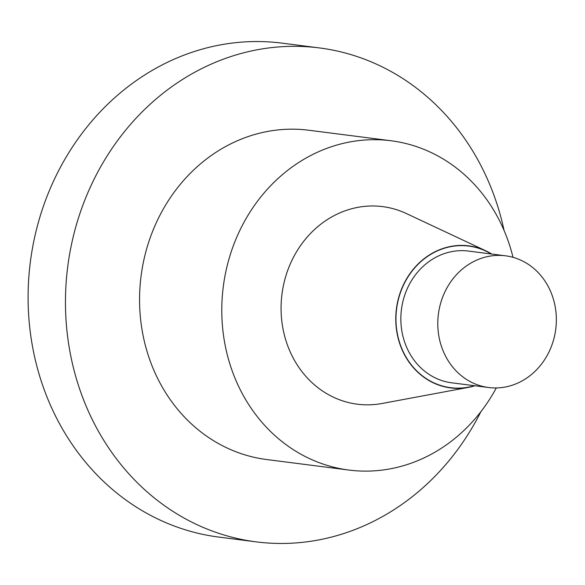 <?xml version="1.0" encoding="UTF-8"?>
<svg xmlns="http://www.w3.org/2000/svg" width="585" height="585" viewBox="0 0 585 585"><rect width="100%" height="100%" fill="white"/><g stroke="black" fill="none" stroke-linecap="round" stroke-linejoin="round"><path stroke-width="0.88" d="M504.073 230.453A248.991 221.854 97.3 0 0 319.366 47.919L281.999 43.136A248.991 221.854 97.3 0 0 42.478 384.82A248.991 221.854 97.3 0 0 218.805 537.081L256.171 541.864A248.991 221.854 97.3 0 0 366.459 524.716A248.991 221.854 97.3 0 0 480.877 411.708M319.366 47.919A248.991 221.854 97.3 0 0 67.714 266.738A248.991 221.854 97.3 0 0 256.171 541.864M391.058 140.758L308.836 130.243A165.994 147.903 97.3 0 0 141.065 276.12A165.994 147.903 97.3 0 0 266.702 459.539L348.931 470.062A165.994 147.903 -82.7 0 1 223.287 286.643A165.994 147.903 -82.7 0 1 391.058 140.758A165.994 147.903 -82.7 0 1 508.606 242.27A165.994 147.903 -82.7 0 1 513.023 257.334M476.088 260.383A66.397 59.158 97.3 0 0 438.143 330.832A66.397 59.158 97.3 0 0 488.643 387.526A66.397 59.158 97.3 0 0 555.75 329.18A66.397 59.158 97.3 0 0 505.491 255.806A66.397 59.158 97.3 0 0 476.088 260.383M488.643 387.526L451.7 382.802A66.397 59.158 -82.7 0 1 404.681 342.196A66.397 59.158 -82.7 0 1 439.145 255.652A66.397 59.158 -82.7 0 1 468.556 251.082L505.491 255.806M474.954 385.778A71.604 63.794 -82.7 0 1 468.417 387.387A71.604 63.794 -82.7 0 1 399.899 344.119A71.604 63.794 -82.7 0 1 437.068 250.797A71.604 63.794 -82.7 0 1 485.879 250.855A71.604 63.794 -82.7 0 1 491.802 254.058M468.417 387.387L382.122 403.474A99.596 88.737 -82.7 0 1 283.82 332.741A99.596 88.737 -82.7 0 1 338.518 213.481A99.596 88.737 -82.7 0 1 406.421 213.562L485.879 250.855M496.307 387.943A165.994 147.903 -82.7 0 1 348.931 470.062M474.42 385.705A71.377 63.597 -82.7 0 1 400.089 344.038A71.377 63.597 -82.7 0 1 418.29 264.084A71.377 63.597 -82.7 0 1 491.268 253.985"/></g></svg>
